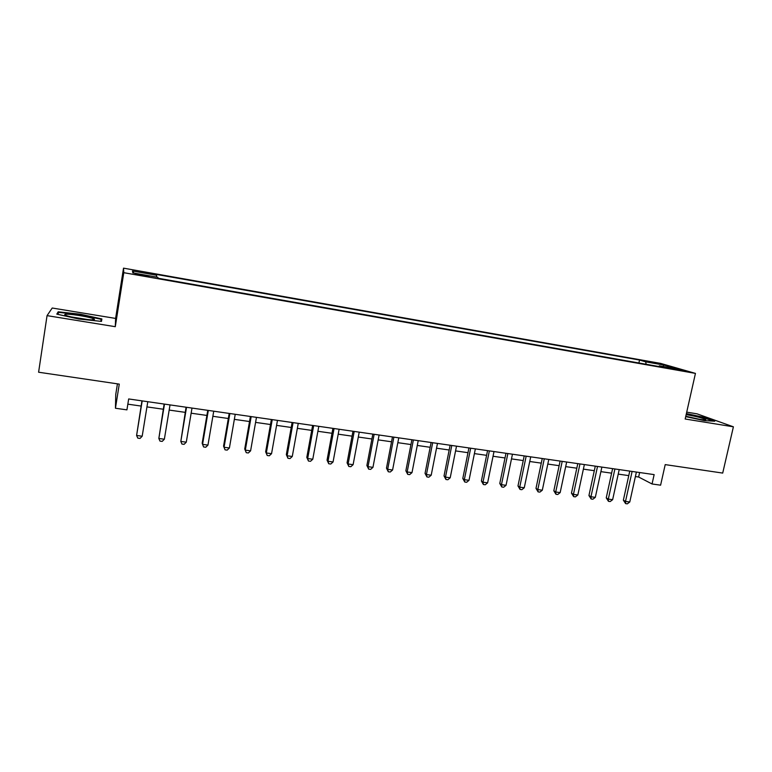 <?xml version="1.0" encoding="UTF-8"?>
<svg xmlns="http://www.w3.org/2000/svg" width="772" height="772" viewBox="0 0 772 772"><rect width="100%" height="100%" fill="white"/><g stroke="black" fill="none" stroke-linecap="round" stroke-linejoin="round"><path stroke-width="1.16" d="M142.318 275.633L149.083 276.289L142.038 274.764L135.254 274.108L142.318 275.633M117.431 383.838L115.752 394.463L115.443 408.243L126.926 409.864L128.673 398.95L654.145 474.616L652.051 483.976L660.6 485.183L665.213 464.609L722.708 473.082L733.4 426.81L697.029 413.84L686.713 412.142M47.053 315.632L115.289 326.691L115.607 318.421L52.216 308.018L47.053 315.632L38.6 372.22L119.274 384.118L115.443 408.243M115.607 318.421L123.52 268.154L660.678 363.409L695.447 373.397L123.79 272.69L123.52 268.154M675.114 368.852L668.504 367.945L683.924 370.821L675.114 368.852L674.969 369.479M646.193 364.287L645.633 361.827L639.544 360.041L156.185 274.388L156.668 275.276L132.466 270.991L132.852 272.892L157.768 277.293L158.299 278.267L665.927 367.762L659.365 365.841L658.806 366.507M645.633 361.827L663.891 365.06L678.019 369.132L659.365 365.841M695.447 373.397L685.169 419.003L733.4 426.81M115.289 326.691L123.79 272.69M635.395 476.556L638.637 477.019L652.051 483.976M127.843 404.171L141.102 406.062M146.95 406.892L163.278 409.228M169.174 410.067L185.203 412.354M191.147 413.194L206.886 415.442M212.869 416.291L228.329 418.501M234.35 419.36L249.52 421.522M255.59 422.39L270.49 424.513M276.588 425.382L291.218 427.466M297.355 428.344L311.724 430.39M317.89 431.278L331.999 433.285M338.213 434.173L352.061 436.151M358.305 437.039L371.901 438.978M378.174 439.876L391.529 441.777M397.841 442.674L410.955 444.547M417.285 445.454L430.168 447.287M436.527 448.194L449.179 449.999M455.567 450.906L467.986 452.682M474.404 453.598L486.601 455.335M493.047 456.252L505.013 457.96M511.489 458.886L523.242 460.566M529.746 461.492L541.288 463.132M547.811 464.068L559.14 465.68M565.683 466.616L576.809 468.199M583.381 469.135L594.305 470.698M600.896 471.634L611.627 473.168M618.237 474.114L628.765 475.61M639.631 472.522L638.637 477.019M638.898 362.994L639.544 360.041M156.668 275.276L156.455 277.061M662.974 366.478L663.891 365.06M132.466 270.991L133.971 273.095M685.71 416.619L704.392 420.624L714.727 421.213L703.871 417.314L686.385 413.589M56.8 314.127L78.821 319.01L101.489 321.393L101.885 318.952L80.578 314.252L58.18 311.811L56.8 314.127M57.852 313.972L58.18 311.811M80.51 314.744L80.578 314.252M629.759 471.103L623.361 500.179L625.503 501.424L632.114 471.441M629.778 501.993L627.318 503.846L625.609 503.614L625.503 501.424L629.778 501.993L636.389 472.059M625.609 503.614L623.361 500.179M685.787 416.253L699.75 419.331C704.276 420.045 706.245 420.093 705.656 419.495C702.52 418.019 696.421 416.455 687.36 414.815L686.154 414.632M697.753 418.984L688.798 417.054M686.298 413.985L703.466 417.652L713.106 421.116M92.322 319.82C94.358 319.801 94.946 319.531 94.097 319C91.771 317.398 73.494 314.165 67.058 314.223C64.337 314.233 63.989 314.648 65.996 315.458C70.252 317.205 86.821 319.946 92.322 319.82M87.583 319.54L71.304 316.925M57.659 314.31L58.778 312.39L80.491 314.744L101.142 319.309L100.804 321.326M100.833 321.326L101.142 319.309M612.611 468.633L606.242 497.863L608.326 499.108L614.908 468.961M612.64 499.687L610.189 501.549L608.461 501.317L608.326 499.108L612.64 499.687L619.221 469.588M608.461 501.317L606.242 497.863M595.289 466.134L588.939 495.527L590.966 496.763L597.518 466.462M595.318 497.351L592.877 499.223L591.14 498.992L590.966 496.763L595.318 497.351L601.88 467.089M591.14 498.992L588.939 495.527M577.794 463.615L571.473 493.163L573.432 494.398L579.955 463.933M577.832 494.987L575.401 496.878L573.635 496.637L573.432 494.398L577.832 494.987L584.365 464.561M573.635 496.637L571.473 493.163M560.115 461.077L553.823 490.78L555.715 492.005L562.209 461.376M560.163 492.604L557.731 494.505L555.956 494.263L555.715 492.005L560.163 492.604L566.667 462.013M555.956 494.263L553.823 490.78M542.253 458.5L535.99 488.367L537.814 489.593L544.279 458.79M542.311 490.201L539.889 492.111L538.094 491.87L537.814 489.593L542.311 490.201L548.776 459.437M538.094 491.87L535.99 488.367M524.207 455.905L517.983 485.935L519.73 487.151L526.166 456.184M524.265 487.769L521.862 489.689L520.048 489.448L519.73 487.151L524.265 487.769L530.711 456.841M520.048 489.448L517.983 485.935M505.978 453.28L499.783 483.475L501.462 484.691L507.86 453.55M506.046 485.308L503.653 487.238L501.819 486.997L501.462 484.691L506.046 485.308L512.454 454.206M501.819 486.997L499.783 483.475M487.557 450.626L481.39 480.985L482.992 482.201L489.361 450.887M487.624 482.818L485.241 484.768L483.388 484.526L482.992 482.201L487.624 482.818L494.003 451.552M483.388 484.526L481.39 480.985M468.932 447.943L462.804 478.476L464.339 479.682L470.669 448.194M469.019 480.309L466.645 482.278L464.773 482.027L464.339 479.682L469.019 480.309L475.359 448.87M464.773 482.027L462.804 478.476M450.124 445.232L444.025 475.938L445.483 477.135L451.774 445.473M450.211 477.772L447.847 479.75L445.955 479.499L445.483 477.135L450.211 477.772L456.513 446.158M445.955 479.499L444.025 475.938M431.104 442.501L425.044 473.371L426.424 474.568L432.677 442.723M431.201 475.214L428.856 477.202L426.945 476.942L426.424 474.568L431.201 475.214L437.473 443.417M426.945 476.942L425.044 473.371M411.891 439.731L405.86 470.775L407.162 471.972L413.377 439.943M411.997 472.618L409.652 474.626L407.722 474.365L407.162 471.972L411.997 472.618L418.221 440.638M407.722 474.365L405.86 470.775M392.465 436.933L386.473 468.15L387.689 469.337L393.874 437.135M392.581 470.003L390.246 472.02L388.297 471.76L387.689 469.337L392.581 470.003L398.767 437.84M388.297 471.76L386.473 468.15M372.828 434.105L366.883 465.506L368.012 466.684L374.15 434.298M372.953 467.349L370.637 469.386L368.659 469.125L368.012 466.684L372.953 467.349L379.1 435.012M368.659 469.125L366.883 465.506M352.978 431.249L347.072 462.833L348.114 464.001L354.213 431.423M353.113 464.676L350.806 466.722L348.809 466.452L348.114 464.001L353.113 464.676L359.221 432.146M348.809 466.452L347.072 462.833M332.915 428.354L327.048 460.122L328.003 461.289L334.064 428.528M333.06 461.974L330.763 464.03L328.747 463.76L328.003 461.289L333.06 461.974L339.12 429.251M328.747 463.76L327.048 460.122M312.621 425.44L306.802 457.391L307.671 458.549L313.683 425.584M312.776 459.234L310.498 461.309L308.462 461.038L307.671 458.549L312.776 459.234L318.797 426.327M308.462 461.038L306.802 457.391M292.115 422.487L286.335 454.621L287.116 455.779L293.08 422.622M292.279 456.474L290.011 458.558L287.956 458.288L287.116 455.779L292.279 456.474L298.253 423.365M287.956 458.288L286.335 454.621M271.377 419.495L265.645 451.823L266.33 452.971L272.246 419.621M271.551 453.675L269.303 455.779L267.218 455.499L266.33 452.971L271.551 453.675L277.476 420.373M267.218 455.499L265.645 451.823M250.408 416.475L244.724 448.995L245.313 450.134L251.18 416.59M250.591 450.848L248.352 452.971L246.249 452.691L245.313 450.134L250.591 450.848L256.468 417.353M246.249 452.691L244.724 448.995M229.197 413.425L223.562 446.139L224.063 447.268L229.873 413.522M229.4 447.992L227.18 450.124L225.048 449.844L224.063 447.268L229.4 447.992L235.228 414.294M225.048 449.844L223.562 446.139M207.755 410.337L202.167 443.244L202.563 444.373L208.324 410.414M207.957 445.097L205.757 447.249L203.605 446.959L202.563 444.373L207.957 445.097L213.738 411.196M186.062 407.211L180.822 441.439L186.535 407.278M186.284 442.173L184.093 444.344L181.922 444.054L180.822 441.439L186.284 442.173L192.006 408.07M164.127 404.055L158.839 438.477L164.494 404.103M164.359 439.22L162.188 441.401L159.987 441.101L158.839 438.477L164.359 439.22L170.023 404.904M141.942 400.861L136.596 435.476L142.193 400.9M142.183 436.228L140.031 438.428L137.802 438.129L136.596 435.476L142.183 436.228L147.79 401.701M671.264 368.678L671.379 368.186M704.402 419.9L705.656 419.495M92.022 319.82L94.097 319"/></g></svg>
